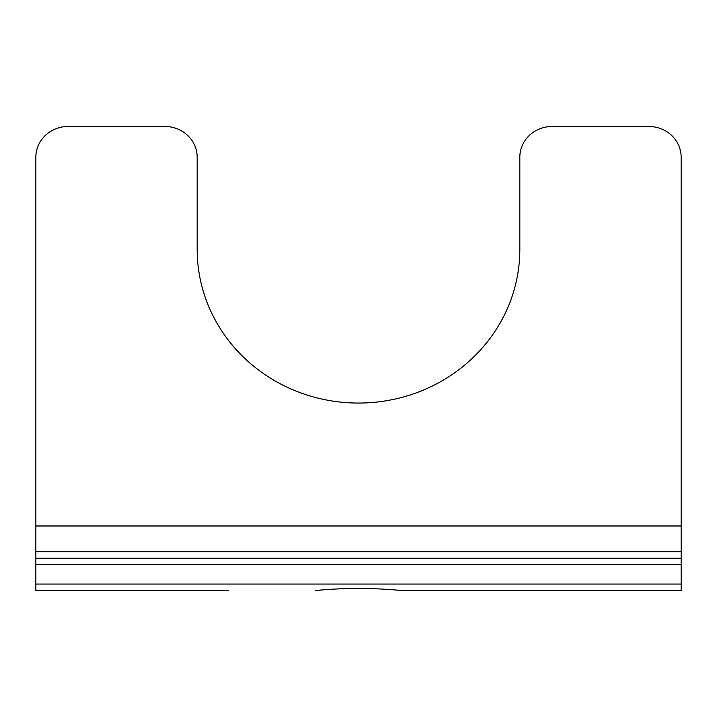 <?xml version="1.0" encoding="UTF-8"?>
<svg xmlns="http://www.w3.org/2000/svg" width="717" height="717" viewBox="0 0 717 717"><rect width="100%" height="100%" fill="white"/><g stroke="black" fill="none" stroke-linecap="round" stroke-linejoin="round"><path stroke-width="1.08" d="M401.314 590.512L681.15 590.512L401.314 590.512C372.786 587.77 344.25 587.77 315.686 590.512C344.214 587.77 372.75 587.77 401.314 590.512M228.633 590.512L35.85 590.512L228.633 590.512M681.15 551.794L681.15 157.22A32.265 30.732 0 0 0 648.885 126.488L552.09 126.488A32.265 30.732 0 0 0 519.825 157.22L519.825 249.408A161.325 153.653 180 0 1 358.5 403.062A161.325 153.653 180 0 1 197.175 249.408L197.175 157.22A32.265 30.732 0 0 0 164.91 126.488L68.115 126.488A32.265 30.732 0 0 0 35.85 157.22L35.85 551.794L681.15 551.794L681.15 558.247L35.85 558.247L35.85 551.794M681.15 558.247L681.15 590.512M681.15 564.7L35.85 564.7L35.85 584.059L681.15 584.059M681.15 525.982L35.85 525.982M35.85 590.512L35.85 584.059M35.85 564.7L35.85 558.247"/></g></svg>
